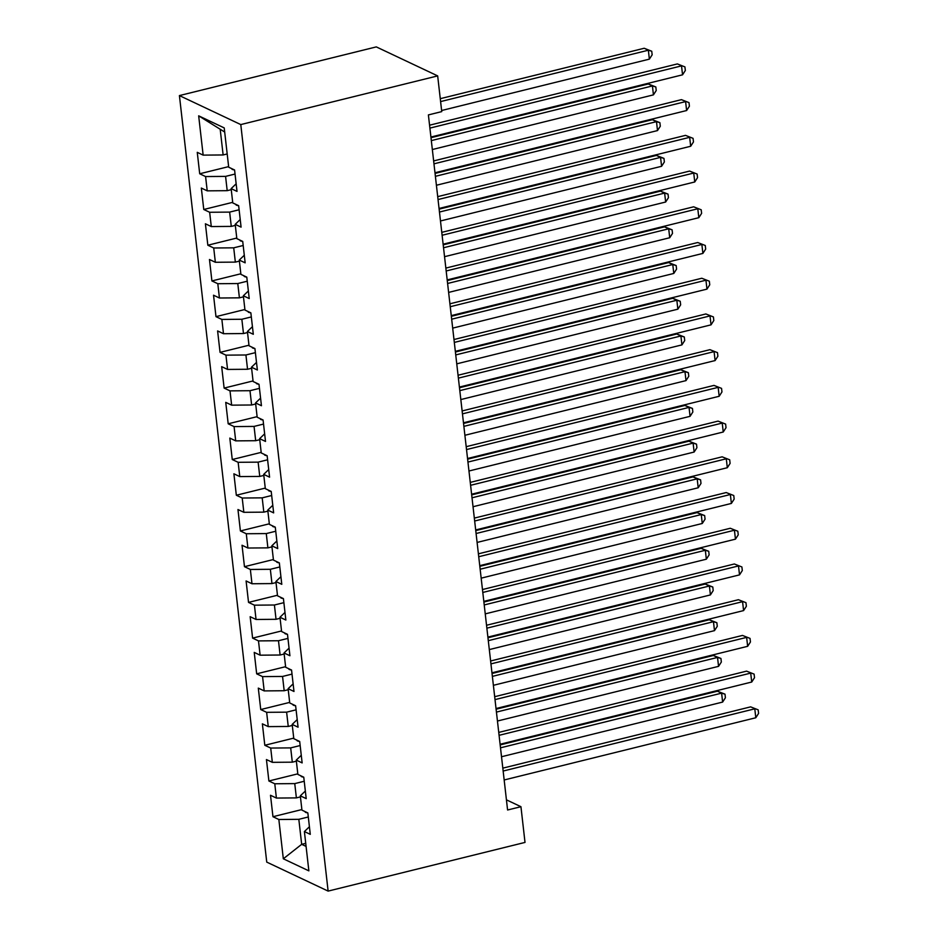 <?xml version="1.0" encoding="UTF-8"?>
<svg xmlns="http://www.w3.org/2000/svg" width="938" height="938" viewBox="0 0 938 938"><rect width="100%" height="100%" fill="white"/><g stroke="black" fill="none" stroke-linecap="round" stroke-linejoin="round"><path stroke-width="1.41" d="M179.416 95.582L266.744 862.104L328.124 891.1L240.785 124.578L179.416 95.582L376.302 46.9L437.671 75.896L240.785 124.578M224.686 132.035L198.668 115.831L203.147 155.122L197.261 152.343L199.7 173.776L205.586 176.555L207.216 190.848L201.33 188.057L203.769 209.491L209.655 212.269L211.285 226.562L205.399 223.783L207.837 245.217L213.723 247.995L215.353 262.277L209.467 259.498L211.906 280.931L217.804 283.71L219.422 298.003L213.536 295.212L215.975 316.645L221.872 319.436L223.49 333.717L217.604 330.938L220.055 352.371L225.941 355.15L227.571 369.431L221.673 366.652L224.123 388.086L230.009 390.865L231.639 405.157L225.741 402.367L228.192 423.8L234.078 426.591L235.708 440.872L229.822 438.093L232.261 459.526L238.146 462.305L239.776 476.586L233.89 473.807L236.329 495.241L242.215 498.019L243.845 512.312L237.959 509.533L240.398 530.955L246.284 533.745L247.913 548.027L242.027 545.248L244.466 566.681L250.352 569.46L251.982 583.753L246.096 580.962L248.535 602.395L254.421 605.174L256.051 619.467L250.165 616.688L252.603 638.11L258.489 640.9L260.119 655.181L254.233 652.402L256.672 673.836L262.57 676.615L264.188 690.907L258.302 688.117L260.741 709.55L266.638 712.329L268.256 726.622L262.37 723.843L264.809 745.276L270.707 748.055L272.337 762.336L266.439 759.557L268.889 780.991L274.775 783.769L276.405 798.062L270.507 795.272L272.958 816.705L301.884 809.553M198.668 115.831L224.217 127.908L228.696 167.198L234.582 169.977L237.021 191.411L231.135 188.62L232.765 202.913L238.651 205.692L241.089 227.125L235.204 224.346L236.833 238.627L242.719 241.418L245.158 262.839L239.272 260.061L240.902 274.353L246.788 277.132L249.227 298.565L243.341 295.775L244.97 310.068L250.856 312.846L253.307 334.28L247.409 331.501L249.039 345.782L254.925 348.573L257.375 369.994L251.478 367.215L253.108 381.508L258.994 384.287L261.444 405.72L255.558 402.941L257.176 417.222L263.074 420.001L265.513 441.435L259.627 438.656L261.245 452.937L267.142 455.727L269.581 477.161L263.695 474.37L265.325 488.663L271.211 491.442L273.65 512.875L267.764 510.096L269.394 524.377L275.28 527.156L277.718 548.589L271.832 545.81L273.462 560.103L279.348 562.882L281.787 584.315L275.901 581.525L277.531 595.818L283.417 598.596L285.856 620.03L279.97 617.251L281.599 631.532L287.485 634.323L289.924 655.744L284.038 652.965L285.668 667.258L291.554 670.037L293.993 691.47L288.107 688.68L289.736 702.972L295.622 705.751L298.073 727.185L292.175 724.406L293.805 738.687L299.691 741.477L302.142 762.899L296.244 760.12L297.874 774.413L303.76 777.192L306.21 798.625L300.312 795.834L301.942 810.127L307.84 812.906L310.279 834.339L304.393 831.56L308.86 870.851L283.323 858.786L278.844 819.495L272.958 816.705M437.671 75.896L441.739 111.61L428.396 114.917L507.587 809.998L520.942 806.703L506.438 799.844M300.441 796.89L296.385 797.898L294.755 783.605L304.229 781.26M276.405 798.062L296.385 797.898M274.775 783.769L294.755 783.605M304.393 831.56L309.411 826.741M296.373 761.175L292.316 762.172L290.686 747.891L300.16 745.546M272.337 762.336L292.316 762.172M270.707 748.055L290.686 747.891M300.312 795.834L305.342 791.027M292.304 725.449L288.247 726.458L286.618 712.165L296.091 709.832M268.256 726.622L288.247 726.458M266.638 712.329L286.618 712.165M296.244 760.12L301.274 755.301M288.224 689.735L284.179 690.731L282.549 676.45L292.023 674.105M264.188 690.907L284.179 690.731M262.57 676.615L282.549 676.45M292.175 724.406L297.205 719.587M284.155 654.02L280.11 655.017L278.48 640.736L287.954 638.391M260.119 655.181L280.11 655.017M258.489 640.9L278.48 640.736M288.107 688.68L293.137 683.872M280.087 618.294L276.042 619.303L274.412 605.01L283.886 602.665M256.051 619.467L276.042 619.303M254.421 605.174L274.412 605.01M284.038 652.965L289.068 648.146M276.018 582.58L271.961 583.577L270.343 569.296L279.805 566.951M251.982 583.753L271.961 583.577M250.352 569.46L270.343 569.296M279.97 617.251L284.988 612.432M271.95 546.866L267.893 547.862L266.275 533.581L275.737 531.236M247.913 548.027L267.893 547.862M246.284 533.745L266.275 533.581M275.901 581.525L280.919 576.718M267.881 511.14L263.824 512.148L262.194 497.855L271.668 495.51M243.845 512.312L263.824 512.148M242.215 498.019L262.194 497.855M271.832 545.81L276.851 540.991M263.812 475.425L259.756 476.422L258.126 462.141L267.6 459.796M239.776 476.586L259.756 476.422M238.146 462.305L258.126 462.141M267.764 510.096L272.782 505.277M259.744 439.699L255.687 440.708L254.057 426.415L263.531 424.082M235.708 440.872L255.687 440.708M234.078 426.591L254.057 426.415M263.695 474.37L268.714 469.563M255.675 403.985L251.619 404.993L249.989 390.7L259.463 388.355M231.639 405.157L251.619 404.993M230.009 390.865L249.989 390.7M259.627 438.656L264.645 433.837M251.607 368.271L247.55 369.267L245.92 354.986L255.394 352.641M227.571 369.431L247.55 369.267M225.941 355.15L245.92 354.986M255.558 402.941L260.576 398.122M247.538 332.544L243.481 333.553L241.852 319.26L251.325 316.927M223.49 333.717L243.481 333.553M221.872 319.436L241.852 319.26M251.478 367.215L256.508 362.408M243.458 296.83L239.413 297.838L237.783 283.546L247.257 281.201M219.422 298.003L239.413 297.838M217.804 283.71L237.783 283.546M247.409 331.501L252.439 326.682M239.389 261.116L235.344 262.112L233.714 247.831L243.188 245.486M215.353 262.277L235.344 262.112M213.723 247.995L233.714 247.831M243.341 295.775L248.371 290.968M235.321 225.39L231.276 226.398L229.646 212.105L239.12 209.772M211.285 226.562L231.276 226.398M209.655 212.269L229.646 212.105M239.272 260.061L244.302 255.242M231.252 189.675L227.195 190.672L225.577 176.391L235.051 174.046M207.216 190.848L227.195 190.672M205.586 176.555L225.577 176.391M235.204 224.346L240.222 219.527M227.184 153.961L223.127 154.958L220.278 129.96M203.147 155.122L223.127 154.958M231.135 188.62L236.153 183.813M328.124 891.1L525.01 842.418L520.942 806.703M305.729 843.321L301.673 844.329L306.081 846.404M308.297 816.986L298.823 819.32L301.673 844.329L283.323 858.786M278.844 819.495L298.823 819.32M199.7 173.776L228.626 166.624M203.769 209.491L232.694 202.338M207.837 245.217L236.763 238.053M211.906 280.931L240.832 273.779M215.975 316.645L244.912 309.493M220.055 352.371L248.98 345.219M224.123 388.086L253.049 380.934M228.192 423.8L257.118 416.648M232.261 459.526L261.186 452.374M236.329 495.241L265.255 488.088M240.398 530.955L269.323 523.803M244.466 566.681L273.392 559.529M248.535 602.395L277.46 595.243M252.603 638.11L281.529 630.957M256.672 673.836L285.598 666.684M260.741 709.55L289.666 702.398M264.809 745.276L293.746 738.124M268.889 780.991L297.815 773.838M429.897 128.107L681.527 65.883L682.547 74.817L430.917 137.042M429.569 125.2L677.377 63.925L684.928 66.903L685.338 70.479L682.547 74.817M677.377 63.925L684.928 66.903M231.557 168.547L232.143 169.344A9.931 2.814 -6.5 0 0 234.535 169.954M441.622 110.508L649.366 59.141L648.357 50.218L644.207 48.26L440.274 98.678M644.207 48.26L651.746 51.238L648.357 50.218L440.602 101.585M651.746 51.238L652.156 54.803L649.366 59.141M433.966 163.822L685.596 101.609L686.616 110.532L434.986 172.756M433.637 160.926L681.445 99.651L688.996 102.629L689.407 106.193L686.616 110.532M681.445 99.651L688.996 102.629M438.034 199.548L689.665 137.323L690.685 146.258L439.054 208.471M437.706 196.64L685.514 135.365L693.065 138.343L693.475 141.919L690.685 146.258M685.514 135.365L693.065 138.343M235.626 204.261L236.212 205.07A9.931 2.814 -6.5 0 0 238.604 205.68M432.336 149.529L653.434 94.867L652.426 85.933L648.275 83.974L430.988 137.698M648.275 83.974L655.826 86.953L652.426 85.933L431.328 140.606M655.826 86.953L656.225 90.529L653.434 94.867M239.694 239.987L240.28 240.785A9.931 2.814 -6.5 0 0 242.684 241.394M436.405 185.255L657.503 130.581L656.494 121.647L652.344 119.689L435.068 173.424M652.344 119.689L659.895 122.667L656.494 121.647L435.396 176.321M659.895 122.667L660.293 126.243L657.503 130.581M442.103 235.262L693.733 173.049L694.753 181.972L443.123 244.197M441.775 232.354L689.594 171.079L697.133 174.058L697.544 177.634L694.753 181.972M689.594 171.079L697.133 174.058M446.183 270.976L697.802 208.764L698.822 217.686L447.192 279.911M445.843 268.08L693.663 206.806L701.202 209.784L701.612 213.348L698.822 217.686M693.663 206.806L701.202 209.784M243.763 275.702L244.349 276.499A9.931 2.814 -6.5 0 0 246.753 277.109M440.485 220.969L661.583 166.296L660.563 157.373L656.412 155.415L439.136 209.139M656.412 155.415L663.963 158.393L660.563 157.373L439.465 212.035M663.963 158.393L664.362 161.957L661.583 166.296M247.843 311.428L248.418 312.225A9.931 2.814 -6.5 0 0 250.821 312.835M444.553 256.684L665.652 202.022L664.632 193.087L660.481 191.129L443.205 244.853M660.481 191.129L668.032 194.107L664.632 193.087L443.533 247.761M668.032 194.107L668.442 197.684L665.652 202.022M450.252 306.703L701.87 244.478L702.89 253.412L451.26 315.625M449.912 303.795L697.731 242.52L705.27 245.498L705.681 249.074L702.89 253.412M697.731 242.52L705.27 245.498M251.912 347.142L252.486 347.939A9.931 2.814 -6.5 0 0 254.89 348.549M448.622 292.41L669.72 237.736L668.7 228.802L664.55 226.844L447.274 280.579M664.55 226.844L672.1 229.822L668.7 228.802L447.602 283.475M672.1 229.822L672.511 233.398L669.72 237.736M454.32 342.417L705.951 280.204L706.959 289.127L455.34 351.351M453.992 339.521L701.8 278.246L709.339 281.212L709.749 284.789L706.959 289.127M701.8 278.246L709.339 281.212M255.98 382.856L256.555 383.654A9.931 2.814 -6.5 0 0 258.958 384.263M452.691 328.124L673.789 273.45L672.769 264.528L668.618 262.57L451.342 316.294M668.618 262.57L676.169 265.548L672.769 264.528L451.67 319.201M676.169 265.548L676.579 269.112L673.789 273.45M458.389 378.131L710.019 315.918L711.027 324.853L459.409 387.066M458.061 375.235L705.868 313.96L713.419 316.938L713.818 320.503L711.027 324.853M705.868 313.96L713.419 316.938M462.457 413.857L714.088 351.633L715.096 360.567L463.478 422.78M462.129 410.95L709.937 349.675L717.488 352.653L717.887 356.229L715.096 360.567M709.937 349.675L717.488 352.653M466.526 449.572L718.156 387.359L719.176 396.282L467.546 458.506M466.198 446.676L714.006 385.401L721.557 388.379L721.955 391.943L719.176 396.282M714.006 385.401L721.557 388.379M470.595 485.298L722.225 423.073L723.245 432.008L471.615 494.22M470.266 482.39L718.074 421.115L725.625 424.093L726.024 427.669L723.245 432.008M718.074 421.115L725.625 424.093M474.663 521.012L726.293 458.788L727.313 467.722L475.683 529.947M474.335 518.104L722.143 456.829L729.694 459.808L730.104 463.384L727.313 467.722M722.143 456.829L729.694 459.808M478.732 556.726L730.362 494.514L731.382 503.436L479.752 565.661M478.403 553.83L726.211 492.556L733.762 495.534L734.173 499.098L731.382 503.436M726.211 492.556L733.762 495.534M482.8 592.453L734.431 530.228L735.451 539.162L483.82 601.375M482.472 589.545L730.28 528.27L737.831 531.248L738.241 534.824L735.451 539.162M730.28 528.27L737.831 531.248M486.869 628.167L738.499 565.942L739.519 574.877L487.889 637.101M486.541 625.259L734.36 563.984L741.899 566.962L742.31 570.539L739.519 574.877M734.36 563.984L741.899 566.962M490.949 663.881L742.568 601.668L743.588 610.591L491.958 672.816M490.609 660.985L738.429 599.71L745.968 602.688L746.378 606.253L743.588 610.591M738.429 599.71L745.968 602.688M260.049 418.583L260.623 419.38A9.931 2.814 -6.5 0 0 263.027 419.99M456.759 363.838L677.857 309.177L676.837 300.242L672.687 298.284L455.411 352.008M672.687 298.284L680.238 301.262L676.837 300.242L455.739 354.916M680.238 301.262L680.648 304.838L677.857 309.177M264.117 454.297L264.704 455.094A9.931 2.814 -6.5 0 0 267.096 455.704M460.828 399.565L681.926 344.891L680.906 335.968L676.767 333.998L459.479 387.734M676.767 333.998L684.306 336.976L680.906 335.968L459.808 390.63M684.306 336.976L684.717 340.553L681.926 344.891M268.186 490.011L268.772 490.82A9.931 2.814 -6.5 0 0 271.164 491.418M464.896 435.279L685.995 380.617L684.975 371.683L680.836 369.724L463.548 423.448M680.836 369.724L688.375 372.703L684.975 371.683L463.876 426.356M688.375 372.703L688.785 376.267L685.995 380.617M272.255 525.737L272.841 526.535A9.931 2.814 -6.5 0 0 275.233 527.144M468.965 471.005L690.063 416.331L689.043 407.397L684.904 405.439L467.616 459.163M684.904 405.439L692.443 408.417L689.043 407.397L467.945 462.071M692.443 408.417L692.854 411.993L690.063 416.331M276.323 561.452L276.909 562.249A9.931 2.814 -6.5 0 0 279.301 562.859M473.033 506.719L694.132 452.046L693.112 443.123L688.973 441.165L471.685 494.889M688.973 441.165L696.512 444.143L693.112 443.123L472.025 497.785M696.512 444.143L696.922 447.707L694.132 452.046M280.392 597.166L280.978 597.975A9.931 2.814 -6.5 0 0 283.37 598.573M477.102 542.434L698.2 487.772L697.192 478.837L693.041 476.879L475.754 530.603M693.041 476.879L700.592 479.857L697.192 478.837L476.094 533.511M700.592 479.857L700.991 483.422L698.2 487.772M284.46 632.892L285.046 633.689A9.931 2.814 -6.5 0 0 287.438 634.299M481.171 578.16L702.269 523.486L701.261 514.552L697.11 512.594L479.822 566.317M697.11 512.594L704.661 515.572L701.261 514.552L480.162 569.225M704.661 515.572L705.059 519.148L702.269 523.486M288.529 668.606L289.115 669.404A9.931 2.814 -6.5 0 0 291.519 670.013M485.251 613.874L706.349 559.2L705.329 550.278L701.178 548.32L483.902 602.044M701.178 548.32L708.729 551.298L705.329 550.278L484.231 604.94M708.729 551.298L709.128 554.862L706.349 559.2M292.609 704.321L293.184 705.13A9.931 2.814 -6.5 0 0 295.587 705.739M489.319 649.588L710.418 594.927L709.398 585.992L705.247 584.034L487.971 637.758M705.247 584.034L712.798 587.012L709.398 585.992L488.299 640.666M712.798 587.012L713.197 590.588L710.418 594.927M495.018 699.607L746.636 637.383L747.656 646.317L496.026 708.53M494.678 696.7L742.497 635.425L750.037 638.403L750.447 641.979L747.656 646.317M742.497 635.425L750.037 638.403M296.678 740.047L297.252 740.844A9.931 2.814 -6.5 0 0 299.656 741.454M493.388 685.315L714.486 630.641L713.466 621.706L709.316 619.748L492.04 673.484M709.316 619.748L716.867 622.726L713.466 621.706L492.368 676.38M716.867 622.726L717.277 626.303L714.486 630.641M499.086 735.322L750.705 673.109L751.725 682.032L500.095 744.256M498.758 732.414L746.566 671.139L754.105 674.117L754.515 677.693L751.725 682.032M746.566 671.139L754.105 674.117M300.746 775.761L301.321 776.558A9.931 2.814 -6.5 0 0 303.724 777.168M497.457 721.029L718.555 666.355L717.535 657.432L713.384 655.474L496.108 709.198M713.384 655.474L720.935 658.453L717.535 657.432L496.437 712.094M720.935 658.453L721.345 662.017L718.555 666.355M503.155 771.036L754.785 708.823L755.794 717.758L504.175 779.97M502.827 768.14L750.635 706.865L758.174 709.843L758.584 713.408L755.794 717.758M750.635 706.865L758.174 709.843M304.815 811.487L305.389 812.285A9.931 2.814 -6.5 0 0 307.793 812.894M501.525 756.743L722.623 702.081L721.603 693.147L717.453 691.189L500.177 744.913M717.453 691.189L725.004 694.167L721.603 693.147L500.505 747.821M725.004 694.167L725.414 697.743L722.623 702.081"/></g></svg>
